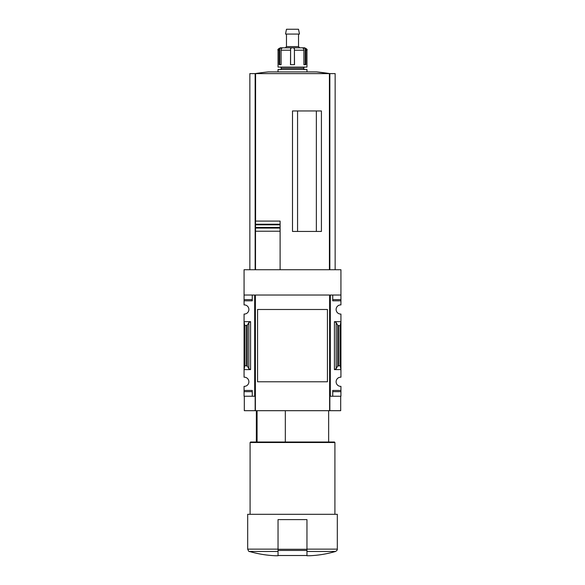 <?xml version="1.0" encoding="UTF-8"?>
<svg xmlns="http://www.w3.org/2000/svg" width="585" height="585" viewBox="0 0 585 585"><rect width="100%" height="100%" fill="white"/><g stroke="black" fill="none" stroke-linecap="round" stroke-linejoin="round"><path stroke-width="0.88" d="M327.439 372.067L327.439 381.778L257.561 381.778L257.561 309.487L327.439 309.487L327.439 319.22M244.069 299.608L244.069 300.814L252.259 300.814L252.259 295.03L252.259 299.608L244.069 299.608L244.069 269.729L340.931 269.729L340.931 304.917A4.578 4.578 0 0 0 336.112 309.487A4.578 4.578 0 0 0 340.931 314.057L340.931 321.655L334.43 321.655L336.163 322.562L337.655 325.136L338.737 325.699L340.207 325.699L340.931 321.655L340.931 377.201A4.578 4.578 0 0 0 336.112 381.778A4.578 4.578 0 0 0 340.931 386.349L340.931 396.235L332.741 396.235L332.741 391.657L340.931 391.657M244.069 300.814L244.069 304.917A4.578 4.578 0 0 1 248.888 309.487A4.578 4.578 0 0 1 244.069 314.057L244.069 369.61L250.57 369.61L248.837 368.696L247.345 366.13L244.793 365.566L244.069 369.61L244.069 377.201A4.578 4.578 0 0 1 248.888 381.778A4.578 4.578 0 0 1 244.069 386.349L244.069 396.235L254.672 396.235L254.672 295.03L244.069 295.03M257.071 442.019L257.071 410.692M306.957 555.75L309.37 555.75L306.957 555.75L306.957 555.297M340.931 295.03L330.328 295.03L330.328 396.235L329.852 396.235L329.852 410.692L329.611 295.03L329.611 410.692L244.311 410.692L244.311 396.235M255.148 410.692L255.148 396.235L254.672 396.235M330.328 396.235L332.741 396.235L332.741 390.451L340.931 390.451M336.163 368.696L334.43 369.61L340.931 369.61L340.207 365.566L337.655 366.13L336.163 368.696L336.163 322.562M340.931 299.608L332.741 299.608L332.741 295.03L332.741 300.814L340.931 300.814M250.57 321.655L244.069 321.655L244.793 325.699L247.345 325.136L248.837 322.562L250.57 321.655L250.57 369.61M244.069 390.451L252.259 390.451L252.259 396.235L252.259 391.657L244.069 391.657M329.611 295.03L255.389 295.03L255.389 410.692M327.439 309.487L327.439 381.778L327.439 309.487M316.353 231.441L316.353 110.96M297.56 231.441L297.56 110.96M255.513 269.729L255.513 221.079L280.113 221.079L280.113 224.83L280.113 221.079M255.513 227.47L280.113 227.47L280.113 231.221L280.113 224.83L255.513 224.83M280.113 269.729L280.113 231.221L255.513 231.221L255.513 228.062L280.113 228.062M280.113 224.238L255.513 224.238L255.513 221.079M340.689 396.235L340.689 410.692L329.852 410.692M255.148 269.729L255.148 73.608L249.853 73.608L249.853 269.729M335.146 269.729L335.146 73.608L255.148 73.608A240.961 240.961 0 0 1 268.435 71.896L316.565 71.896L329.874 73.608A240.961 240.961 0 0 0 316.565 71.896M329.852 269.729L329.852 73.608M321.414 231.441L321.414 110.96L292.5 110.96L292.5 231.441L321.414 231.441M278.043 555.297L278.043 555.75L275.63 555.75L278.043 555.75L278.043 519.604L306.957 519.604L306.957 555.509L278.043 555.509M278.043 551.458L249.415 551.458C249.122 551.904 248.545 551.136 247.682 549.139L247.682 514.303L337.318 514.303L337.318 549.139C336.909 549.556 338.357 549.403 335.585 551.458C327.022 553.958 318.284 555.392 309.37 555.75M250.087 514.303L250.087 442.501L334.912 442.501L334.912 514.303M250.087 442.501L250.57 442.019L334.43 442.019L334.912 442.501M285.326 442.019L285.326 410.692M244.793 365.566L244.793 325.699M340.207 365.566L340.207 325.699M279.096 50.215A2.413 2.238 90 0 1 279.784 48.475L281.765 47.802L282.401 47.802L281.692 48.475A2.413 1.901 -90 0 0 281.107 50.215L281.107 64.672L279.096 64.672L279.096 50.215L278.043 50.215L278.043 67.078L306.957 67.078L306.957 50.215C307.571 49.63 306.767 48.826 304.551 47.802L303.235 47.802L305.216 48.475L305.216 64.672L303.893 64.672L305.904 64.672L305.904 50.215A2.413 2.238 -90 0 0 305.216 48.475M303.893 64.672L303.893 50.215A2.413 1.901 90 0 0 303.308 48.475L302.599 47.802L303.235 47.802L302.569 47.809M282.431 47.809L291.864 47.802L290.591 48.475L290.489 64.672L294.511 64.672L294.409 48.475L294.409 64.672M278.043 50.215C277.48 49.579 278.284 48.774 280.449 47.802L282.401 47.802M285.268 47.802L286.474 46.603L298.525 46.603L299.732 47.802L291.864 47.802L302.599 47.802M293.136 47.802L294.409 48.475M278.043 71.896L278.043 69.491L306.957 69.491L306.957 71.896M280.449 69.491L281.656 68.284L303.344 68.284L304.551 69.491M303.344 68.284L304.551 67.078M298.525 46.603L298.525 34.069M285.524 34.069L299.476 34.069L298.525 29.25L286.474 29.25L285.524 34.069M281.107 64.672L279.784 64.672L279.784 48.475M306.957 551.458L335.585 551.458M306.957 549.139L337.318 549.139M329.413 269.729L329.413 73.608M255.586 221.079L255.586 73.608M247.682 549.139L278.043 549.139M334.43 369.61L334.43 321.655M246.263 365.566L246.263 325.699M247.345 366.13L247.345 325.136M248.837 368.696L248.837 322.562M337.655 366.13L337.655 325.136M338.737 365.566L338.737 325.699M306.957 549.271L278.043 549.271M306.957 550.448L278.043 550.448M305.904 50.215L306.957 50.215M294.511 50.215L303.893 50.215M281.107 50.215L290.489 50.215M290.591 48.475L290.591 64.672M256.354 442.019L256.354 410.692M249.415 551.458C257.978 553.958 266.716 555.392 275.63 555.75M328.646 442.019L328.646 410.692M281.656 68.284L280.449 67.078M286.474 46.603L286.474 34.069"/></g></svg>
